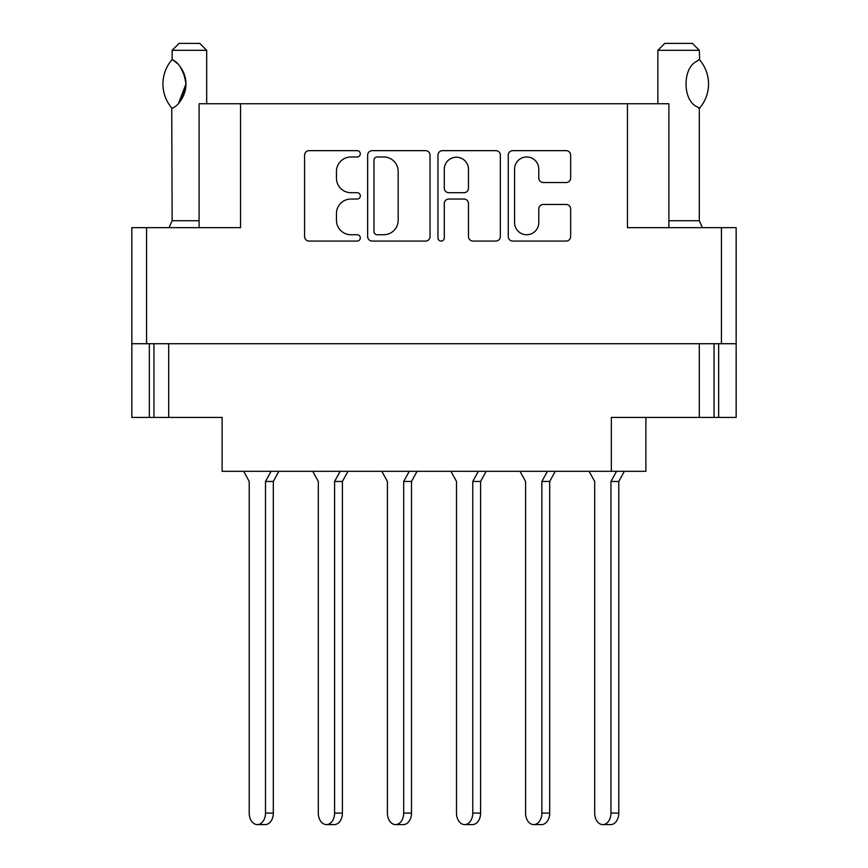 <?xml version="1.0" encoding="UTF-8"?>
<svg xmlns="http://www.w3.org/2000/svg" width="868" height="868" viewBox="0 0 868 868"><rect width="100%" height="100%" fill="white"/><g stroke="black" fill="none" stroke-linecap="round" stroke-linejoin="round"><path stroke-width="1.3" d="M668.892 227.644L668.892 103.737L199.108 103.737L199.108 227.644M514.594 222.653A12.098 12.098 0 0 0 526.681 234.751A12.098 12.098 0 0 0 538.778 222.653L538.778 208.971A4.524 4.524 0 0 1 543.303 204.457L566.131 204.457A4.524 4.524 0 0 1 570.656 208.971L570.656 236.552A4.524 4.524 0 0 1 566.131 241.076L512.782 241.076A4.524 4.524 0 0 1 508.257 236.552L508.257 155.177A4.524 4.524 0 0 1 512.782 150.652L566.131 150.652A4.524 4.524 0 0 1 570.656 155.177L570.656 178.005A4.524 4.524 0 0 1 566.131 182.53L543.303 182.53A4.524 4.524 0 0 1 538.778 178.005L538.778 169.076A12.098 12.098 0 0 0 526.681 156.978A12.098 12.098 0 0 0 514.594 169.076L514.594 222.653M441.118 241.076A3.168 3.168 0 0 0 444.286 237.908L444.286 203.546A4.524 4.524 0 0 1 448.81 199.032L463.957 199.032A4.524 4.524 0 0 1 468.47 203.546L468.47 236.552A4.524 4.524 0 0 0 472.995 241.076L495.823 241.076A4.524 4.524 0 0 0 500.348 236.552L500.348 155.177A4.524 4.524 0 0 0 495.823 150.652L442.474 150.652A4.524 4.524 0 0 0 437.96 155.177L437.96 237.908A3.168 3.168 0 0 0 441.118 241.076M240.544 103.737L240.544 227.644L131.838 227.644L131.838 417.421L222.121 417.421L222.121 471.313L611.332 471.313L611.332 417.421L736.162 417.421L736.162 227.644L721.427 227.644L721.427 343.717L736.162 343.717M131.838 343.717L721.427 343.717M153.951 343.717L153.951 417.421M627.455 103.737L627.455 227.644L721.427 227.644M430.04 236.552L430.04 155.177A4.524 4.524 0 0 0 425.526 150.652L372.177 150.652A4.524 4.524 0 0 0 367.652 155.177L367.652 236.552A4.524 4.524 0 0 0 372.177 241.076L425.526 241.076A4.524 4.524 0 0 0 430.04 236.552M350.922 156.978L357.139 156.978A3.168 3.168 0 0 0 360.307 153.82A3.168 3.168 0 0 0 357.139 150.652L309.106 150.652A4.524 4.524 0 0 0 304.581 155.177L304.581 236.552A4.524 4.524 0 0 0 309.106 241.076L357.139 241.076A3.168 3.168 0 0 0 360.307 237.908A3.168 3.168 0 0 0 357.139 234.751L350.922 234.751A14.463 14.463 0 0 1 336.459 220.277L336.459 213.495A14.463 14.463 0 0 1 350.922 199.032L357.139 199.032A3.168 3.168 0 0 0 360.307 195.864A3.168 3.168 0 0 0 357.139 192.696L350.922 192.696A14.463 14.463 0 0 1 336.459 178.233L336.459 171.452A14.463 14.463 0 0 1 350.922 156.978M645.879 417.421L645.879 471.313L611.332 471.313M377.146 156.978A3.168 3.168 0 0 0 373.978 160.146L373.978 231.582A3.168 3.168 0 0 0 377.146 234.751L383.699 234.751A14.463 14.463 0 0 0 398.173 220.277L398.173 171.452A14.463 14.463 0 0 0 383.699 156.978L377.146 156.978M468.47 169.303A12.098 12.098 0 0 0 456.384 157.206A12.098 12.098 0 0 0 444.286 169.303L444.286 188.172A4.524 4.524 0 0 0 448.81 192.696L463.957 192.696A4.524 4.524 0 0 0 468.47 188.172L468.47 169.303M714.049 343.717L714.049 417.421M196.092 417.421L222.121 417.421M243.648 471.313L249.214 481.447L249.214 813.088A11.512 8.137 -90 0 0 257.362 824.6A11.512 8.137 -90 0 0 265.499 813.088L265.499 481.447L271.076 471.313M249.214 481.447L249.214 813.088M265.174 824.6L257.362 824.6L265.174 824.6A11.512 8.137 -90 0 0 273.322 813.088L273.322 481.447L278.899 471.313M265.499 481.447L273.322 481.447M312.74 471.313L318.306 481.447L318.306 813.088A11.512 8.137 -90 0 0 326.455 824.6A11.512 8.137 -90 0 0 334.592 813.088L334.592 481.447L340.169 471.313M318.306 481.447L318.306 813.088L318.306 481.447M326.455 824.6L334.267 824.6A11.512 8.137 -90 0 0 342.415 813.088L342.415 481.447L347.981 471.313M334.592 481.447L342.415 481.447M381.833 471.313L387.399 481.447L387.399 813.088A11.512 8.137 -90 0 0 395.548 824.6A11.512 8.137 -90 0 0 403.685 813.088L403.685 481.447L409.262 471.313M387.399 481.447L387.399 813.088M395.548 824.6L403.36 824.6A11.512 8.137 -90 0 0 411.508 813.088L411.508 481.447L417.074 471.313M403.685 481.447L411.508 481.447M450.926 471.313L456.492 481.447L456.492 813.088A11.512 8.137 -90 0 0 464.64 824.6A11.512 8.137 -90 0 0 472.778 813.088L472.778 481.447L478.355 471.313M456.492 481.447L456.492 813.088M464.64 824.6L472.452 824.6A11.512 8.137 -90 0 0 480.601 813.088L480.601 481.447L486.167 471.313M472.778 481.447L480.601 481.447M520.019 471.313L525.585 481.447L525.585 813.088A11.512 8.137 -90 0 0 533.733 824.6A11.512 8.137 -90 0 0 541.871 813.088L541.871 481.447L547.448 471.313M525.585 481.447L525.585 813.088L525.585 481.447M533.733 824.6L541.545 824.6A11.512 8.137 -90 0 0 549.694 813.088L549.694 481.447L555.26 471.313M541.871 481.447L549.694 481.447M589.101 471.313L594.678 481.447L594.678 813.088A11.512 8.137 -90 0 0 602.826 824.6A11.512 8.137 -90 0 0 610.963 813.088L610.963 481.447L616.54 471.313M594.678 481.447L594.678 813.088M602.826 824.6L610.638 824.6A11.512 8.137 -90 0 0 618.786 813.088L618.786 481.447L624.352 471.313M610.963 481.447L618.786 481.447M172.146 50.311L206.692 50.311L199.781 43.4L179.047 43.4L172.146 50.311L172.146 59.523L172.895 59.99L171.734 59.99L172.895 59.99C179.73 63.386 184.081 71.393 185.958 84.022C184.059 96.598 179.709 104.583 172.895 107.968L171.734 107.968A37.074 37.074 0 0 1 171.734 59.99M199.108 220.732L172.146 220.732L171.734 107.968M172.895 59.99A28.557 28.557 0 0 1 175.054 61.53M181.423 68.539A28.557 28.557 0 0 1 179.112 102.543M178.743 102.966L185.958 83.979M184.938 76.427L180.414 67.064M177.235 63.44L174.457 61.075M699.315 50.311L692.404 43.4L664.769 43.4L657.857 50.311L699.315 50.311L699.651 59.903L698.686 59.903L699.315 59.523M699.651 59.903A37.074 37.074 0 0 1 699.651 108.055L696.537 106.536C682.53 99.766 682.541 68.16 696.537 61.422L698.686 59.914M697.731 60.543L697.08 61.02M699.651 108.055L698.686 108.055M146.573 227.644L146.573 343.717M168.685 343.717L168.685 417.421M149.339 343.717L149.339 417.421M718.661 343.717L718.661 417.421M699.315 343.717L699.315 417.421M265.499 813.088L273.322 813.088M334.592 813.088L342.415 813.088M403.685 813.088L411.508 813.088M472.778 813.088L480.601 813.088M541.871 813.088L549.694 813.088M610.963 813.088L618.786 813.088M668.892 220.732L699.315 220.732L699.315 108.446M206.692 103.737L206.692 50.311M172.146 220.732L169.021 227.644M657.857 103.737L657.857 50.311M699.315 220.732L702.429 227.644"/></g></svg>
